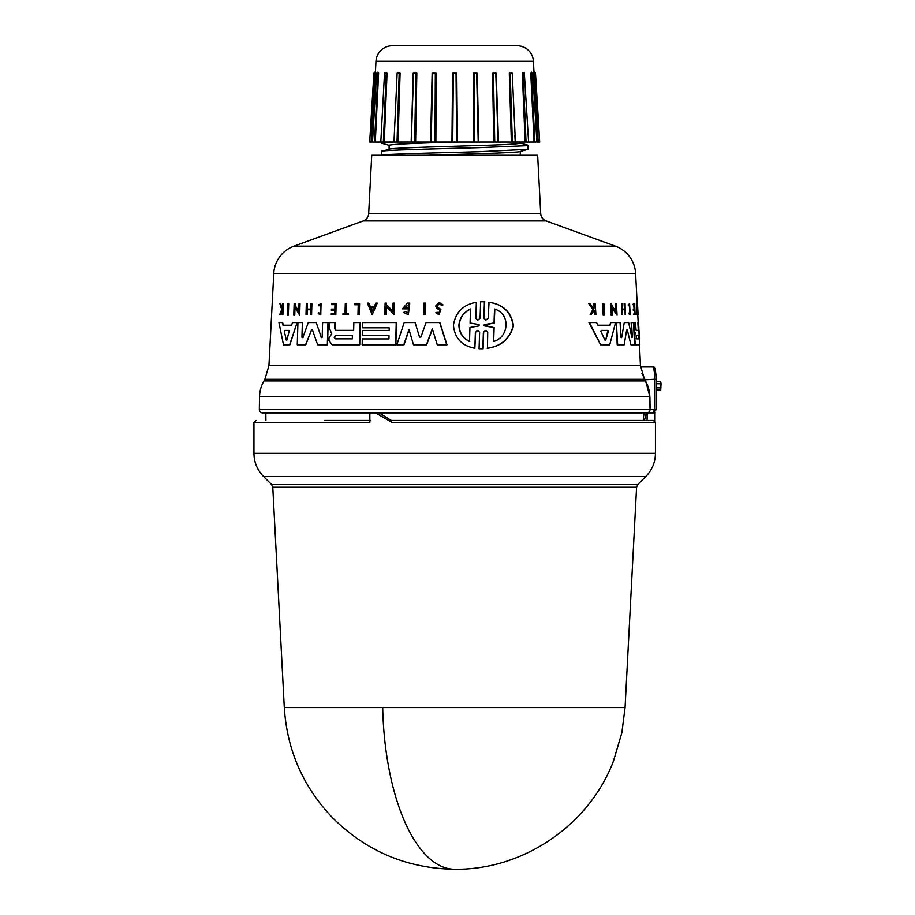 <?xml version="1.0" encoding="UTF-8"?>
<svg xmlns="http://www.w3.org/2000/svg" width="915" height="915" viewBox="0 0 915 915"><rect width="100%" height="100%" fill="white"/><g stroke="black" fill="none" stroke-linecap="round" stroke-linejoin="round"><path stroke-width="1.37" d="M382.687 707.547A170.613 72.102 90 0 0 454.686 869.25C406.923 868.507 366.137 851.27 332.328 817.53C303.025 786.671 287.013 750.014 284.302 707.547L625.071 707.547L636.588 487.215L272.784 487.215L271.595 484.527L263.543 476.486C257.275 470.036 254.084 462.304 253.947 453.314L253.947 422.49L255.994 420.443M654.671 420.9L654.671 412.871L647.122 412.871L647.122 420.443L652.624 420.443L389.527 420.443L392.226 422.49L375.585 412.871L262.605 412.871L643.542 412.871L643.474 420.443L391.346 420.443L379.965 413.42L375.585 412.871L646.768 412.871A3.283 3.283 0 0 0 650.05 409.588L259.334 409.588A3.283 3.283 0 0 0 262.605 412.871M645.441 380.949A32.78 32.78 0 0 1 649.822 396.767L259.551 396.767A32.78 32.78 0 0 1 263.943 380.949L264.87 379.336L644.503 379.336L645.441 380.949L263.943 380.949M540.708 213.63A8.189 8.189 0 0 0 546.083 220.904L615.429 246.135A30.721 30.721 0 0 1 635.605 273.402L273.779 273.402A30.721 30.721 0 0 1 293.955 246.135L363.289 220.904A8.189 8.189 0 0 0 368.676 213.63L371.73 155.253L537.654 155.253L540.708 213.63L368.676 213.63M538.455 142.019L539.701 142.019L538.203 142.019L534.543 73.177L537.608 142.019L533.422 61.282A16.39 16.39 0 0 0 517.055 45.75L392.329 45.75A16.39 16.39 0 0 0 375.962 61.282L375.367 73.2L375.425 71.61L373.903 73.143L369.683 142.019L371.776 142.019L374.83 73.177L371.181 142.019L369.683 142.019M284.302 707.547L272.784 487.215M271.595 484.527L637.789 484.527L645.83 476.486L263.543 476.486M392.226 422.49L655.437 422.49L655.437 453.314L253.947 453.314M369.854 412.871L369.854 422.49L253.947 422.49M265.91 420.443L265.842 412.871M259.551 396.767L259.334 409.588M649.822 396.767L650.05 409.531L259.334 409.531M656.204 379.279C655.803 369.763 654.648 365.668 652.738 366.984C653.962 367.716 654.591 371.81 654.637 379.279L656.204 379.279L656.204 409.588L652.807 412.871L654.637 409.588L656.204 409.588M288.465 303.666L288.099 315.229L287.436 315.229L287.813 303.666L288.717 303.666L288.351 315.229L287.687 315.229M482.64 301.744L484.687 301.801L484.126 318.34L485.568 319.953M482.777 301.744L484.424 301.801L483.863 318.34L485.968 320.033L488.21 318.34L489.033 302.259C503.261 304.272 511.416 312.141 513.509 325.877C509.849 338.836 501.168 346.293 487.443 348.249L487.729 332.168L485.613 330.487L483.394 332.168L482.834 348.718L479.071 348.718L479.62 332.179L477.538 330.475L475.377 332.179L474.851 348.249C461.823 345.824 454.686 338.161 453.428 325.26C455.498 312.29 463.139 304.626 476.349 302.27L475.834 318.329L477.63 319.987M485.739 330.487L483.658 332.168L483.097 348.718L481.073 348.764M477.676 330.475L475.628 332.179L474.851 348.249M476.349 302.27L476.086 318.329M316.247 322.56L321.382 337.646L316.247 322.56M322.183 337.303L321.165 337.646L322.183 337.303L322.595 322.56L328.142 322.56L327.547 344.783L319.255 344.783M316.03 322.56L308.286 322.56L302.808 337.646L301.939 337.303L302.602 322.56L297.935 322.56L297.272 344.783L305.576 344.783L311.512 330.052L305.793 344.783L297.512 344.783M302.167 337.303L303.037 337.646M420.923 337.052L419.299 337.052L420.923 337.052L426.024 322.56L439.909 322.56L446.966 344.783L437.256 344.783L432.303 328.771L426.424 344.783L415.707 344.783M432.532 328.771L426.642 344.783L413.488 344.783L408.982 329.434L403.801 344.783L397.03 344.783M409.188 329.434L404.007 344.783L396.824 344.783L404.19 322.56L415.09 322.56L419.516 337.052L415.09 322.56M335.119 322.56L334.959 328.794L336.125 330.361L353.647 330.361L353.853 322.56L360.098 322.56L359.515 344.783L332.111 344.783L328.954 340.46L329.023 337.921L331.733 333.826L329.286 328.005L329.446 322.56L335.119 322.56M360.098 322.56L359.721 344.783L332.111 344.783M362.74 330.418L389.161 330.418L389.23 327.81L362.809 327.81M389.23 327.81L362.603 327.81L362.74 322.56L396.458 322.56L395.863 344.783L362.363 344.783M362.512 338.916L388.932 338.916L389.024 335.645L362.603 335.645M297.089 322.56L289.883 344.783L283.501 344.783L278.961 322.56L282.689 322.56L283.25 325.214L291.599 325.214L292.457 322.56L297.089 322.56L289.643 344.783L283.753 344.783M405.059 311.397L408.182 312.919L408.41 304.787L404.441 307.692L407.278 307.692L407.244 308.858L402.474 308.858L407.347 303.105L409.771 303.105L408.353 314.703L403.641 312.507L405.265 311.397L407.198 312.736M408.513 304.787L404.647 307.692M407.244 308.858L402.68 308.858M295.007 307.097L294.767 315.229L293.795 315.229L294.15 303.666L295.11 303.666L295.065 305.175L298.999 312.038M295.065 305.175L298.77 312.038L299.011 303.666L300.029 303.666L299.685 315.229L294.767 307.097L294.035 315.229M386.439 306.536L386.222 314.668L384.803 314.668L385.112 303.105L386.519 303.105L386.485 304.603L393.038 311.477M386.485 304.603L392.832 311.477L393.05 303.105L394.514 303.105L394.205 314.668L386.222 306.536L386.016 314.668L385.009 314.668M377.266 303.105L372.188 314.657L367.384 303.105L368.814 303.105L370.381 307.051L373.995 307.051L375.802 303.105L377.266 303.105L371.982 314.657M368.814 303.105L370.586 307.051L373.995 307.051M306.239 314.668L307.074 314.668L307.223 309.762L310.848 309.762L310.711 314.668L311.592 314.668L310.94 314.668M307.074 314.668L306.01 314.668L306.331 303.666L307.394 303.666L307.234 309.11L310.871 309.11L311.02 303.666L311.901 303.666L311.592 314.668L311.901 303.666M331.63 309.11L334.856 309.11L331.424 309.11L331.39 310.459L334.821 310.459L331.596 310.459M334.856 309.11L334.981 304.638L331.756 304.638M334.981 304.638L331.539 304.638L331.562 303.666L336.137 303.666L335.839 314.668L331.482 314.668M331.505 313.731L334.73 313.731L331.299 313.731L331.276 314.668L335.839 314.668M439.349 302.568L442.997 304.832L441.442 305.233L442.769 304.832L439.349 302.568L435.62 305.896L437.153 308.652L439.841 310.322L438.765 313.296L437.37 312.278M439.429 303.826L437.21 305.896L438.136 307.589L440.927 309.396L438.948 314.657L435.803 312.758L437.141 312.278M280.447 303.666L281.98 308.755L282.575 303.666L283.273 303.666L282.895 314.668L282.197 314.668L282.335 310.414L280.55 314.668L279.761 314.668L281.683 309.522L279.921 303.666L280.722 303.666L282.243 308.755M320.856 303.666L320.765 314.771L321.062 303.666L318.374 304.878L318.843 305.77L320.822 304.809L320.582 313.639L318.729 312.747L320.067 313.513M320.925 304.809L318.843 305.77M343.194 313.731L345.012 313.731L345.287 303.666L346.545 303.666L346.282 313.731M346.339 303.666L346.076 313.731L348.478 313.731L348.455 314.668L343.171 314.668M359.389 303.666L359.309 314.668L359.595 303.666L354.883 303.666L354.848 304.752L358.234 304.752L355.054 304.752M358.234 304.752L357.971 314.668L359.103 314.668L358.177 314.668M425.246 303.105L424.926 314.668L423.565 314.668L423.885 303.105L425.464 303.105L425.143 314.668L423.782 314.668M604.14 315.229L603.9 303.666L602.47 303.666L603.214 315.229L602.974 303.666M631.544 322.56L632.345 337.303L631.11 322.56L633.455 322.56L634.655 344.783L631.11 344.783M633.809 344.783L630.927 344.783L627.313 330.052L630.927 344.783M623.721 344.783L617.671 344.783L616.344 322.56L620.084 322.56L620.942 337.303L621.64 337.646L624.27 322.56L628.639 322.56L631.956 337.646M626.649 330.052L627.313 330.052L626.649 330.052L624.167 344.783L617.202 344.783L616.344 322.56M620.942 337.303L621.64 337.646L624.27 322.56M635.685 344.783L639.322 344.783L635.639 344.783L634.472 340.46L634.861 333.826L633.512 322.56L635.433 322.56L636.131 330.361L638.293 330.361L637.881 322.56M597.907 325.214L609.596 325.214L610.808 322.56L610.088 325.214L597.907 325.214L596.58 322.56L588.94 322.56L600.652 344.783L589.5 322.56M609.23 344.783L601.166 344.783L609.71 344.783L615.566 322.56L610.808 322.56M615.726 312.038L615.223 303.666L616.39 303.666L617.076 315.229L611.861 307.097L612.352 315.229L611.575 315.229L610.865 303.666L611.643 303.666L611.735 305.175L616.184 312.038L615.692 303.666M617.076 315.229L611.38 307.097M611.872 315.229L611.094 315.229L610.865 303.666M625.254 314.668L625.082 303.666L624.121 303.666L624.43 309.11L622.406 309.11L624.876 309.11L624.568 303.666M624.465 309.762L625.185 314.668L624.465 309.762L622.452 309.762L622.154 314.668L621.514 303.666L622.097 303.666L622.406 309.11M622.28 314.668L621.697 314.668L621.514 303.666M634.187 309.11L633.397 303.666L634.541 303.666L635.124 314.668L633.981 314.668L634.575 314.668M634.438 313.731L634.267 310.459L633.34 310.459L633.271 309.11L634.61 309.11L634.37 304.638L633.031 304.638L633.397 303.666M633.569 314.668L633.935 313.731L633.569 314.668M593.355 308.755L594.087 307.566L593.812 303.666L595.173 303.666L595.928 314.668L595.105 314.668L594.819 310.414L593.927 310.414L591.25 314.668L590.129 314.668L593.423 309.522L588.825 303.666L589.992 303.666L593.892 308.755L594.087 307.566M595.39 314.668L594.567 314.668L593.927 310.414M590.129 314.668L592.874 309.522L588.825 303.666M629.909 313.582L629.612 305.004M628.113 304.878L628.834 305.77L628.113 304.878L629.577 303.666L630.183 314.771L629.245 312.747L629.074 313.662M630.183 314.771L628.639 313.662M636.932 314.668L636.485 303.666L637.343 314.668L636.188 314.668L636.554 313.731M636.451 313.731L636.337 303.666M636.989 304.752L637.332 303.666L636.989 304.752M637.332 303.666L638.121 314.668L637.16 304.752M273.779 273.402L268.941 365.577L640.431 365.577L644.503 379.336M636.131 330.361L638.704 330.361L638.59 322.56L640.431 365.577M635.605 273.402L637.195 303.666M637.766 314.668L638.178 322.56M634.713 332.374L633.935 322.56M438.136 307.589L436.981 305.896L439.314 303.826L441.442 305.233M600.926 331.424L601.327 330.406L607.857 330.406L608.326 331.424L605.741 340.003L604.884 340.003L600.926 331.424M636.497 338.847L636.325 335.576L638.899 335.576L639.07 338.847L636.085 338.847M284.336 331.424L284.668 330.406L289.323 330.406L286.944 340.003L286.326 340.003L284.336 331.424L286.326 340.003L286.944 340.003M284.668 330.406L284.599 331.424M335.348 338.847L334.124 337.212L335.439 335.576L352.378 335.576L352.298 338.847L335.348 338.847M352.389 335.576L335.645 335.576L334.341 337.212L335.553 338.847L352.298 338.847M469.498 341.512C462.704 338.161 459.17 332.74 458.884 325.26C459.673 317.699 463.562 312.278 470.527 309.007L470.081 323.006L479.094 324.608L479.048 325.912L469.944 327.501L469.498 341.512M470.779 309.007C463.813 312.267 459.925 317.688 459.124 325.26C459.399 332.717 462.944 338.138 469.75 341.512M484.39 325.923L483.623 325.26L484.435 324.596L494.02 322.961L494.512 309.007C510.913 313.765 509.14 337.475 493.368 341.512L493.86 327.559L483.898 325.26L494.02 322.961M389.104 149.328C387.297 148.058 437.999 146.789 478.728 145.519C505.069 144.742 518.908 143.964 520.28 143.175L520.28 142.019M509.724 87.268L511.382 142.019L498.218 142.019L495.781 73.177L498.149 142.019L494.74 142.019L493.448 73.177L495.781 73.177L495.415 72.502L495.781 73.166M389.104 149.214L389.104 145.199C393.507 144.147 416.542 143.083 458.186 142.019L457.386 142.019M389.458 149.122L381.361 151.398C379.405 150.186 431.914 148.939 478.717 147.67L525.805 145.737L527.658 145.062L519.88 142.957M520.28 155.253L520.28 151.455M427.442 155.253C468.389 153.96 522.236 152.645 520.28 151.352M528.024 145.256L528.012 149.294L519.88 151.558M381.361 155.253L381.361 151.398M528.012 149.294L478.762 151.696C435.712 152.885 383.568 154.075 381.601 155.253L382.653 155.253M430.862 142.019L392.707 142.019L381.361 143.129L389.504 145.416M381.361 143.129L381.361 142.019L384.254 142.019L387.045 73.2L386.21 73.177L383.351 142.019L381.383 142.019M377.735 72.171L377.552 73.2L377.735 72.171L376.603 73.154L372.508 142.019L371.776 142.019L375.367 73.2M377.621 72.399L378.604 73.2L377.906 73.177L374.532 142.019L375.31 142.019L378.604 73.2L375.31 142.019L380.8 142.019L384.529 73.154L387.045 73.2L384.254 142.019L393.976 142.019L397.144 73.166L399.18 73.177L397.03 142.019L397.991 142.019L400.084 73.2L399.18 73.12M385.089 72.422L387.045 73.2M397.121 73.2L400.084 73.2L397.121 73.2L396.721 82.167M413.214 73.2L411.167 142.019L413.214 73.2L416.84 73.2L415.925 73.177L414.644 142.019L397.991 142.019L400.084 73.2M430.588 142.019L432.132 73.2L435.323 73.177L434.98 142.019L414.644 142.019M456.688 142.019L434.98 142.019M451.953 142.019L452.593 73.2L456.036 73.177L456.665 142.019L474.405 142.019L474.05 73.177L476.658 73.177L478.213 142.019L498.218 142.019M473.192 73.2L477.241 73.2L473.192 73.2L473.513 142.019M492.533 73.2L496.17 73.2L492.533 73.2L493.78 142.019M514.836 135.134L515.248 142.019L511.382 142.019L509.3 73.2L512.263 73.2L510.204 73.177L512.343 142.019L510.204 73.177L512.24 73.166L515.397 142.019L526.034 142.019L523.174 73.177L524.524 73.177L522.339 73.2L524.295 72.422M531.764 72.399L530.769 73.2L531.478 73.177L534.852 142.019L535.87 142.019L534.074 142.019L530.769 73.2L534.074 142.019L528.584 142.019L524.341 73.2M537.791 134.196L538.203 142.019L536.876 142.019L532.782 73.154L531.649 72.171L531.832 73.2M643.474 420.443L644.4 420.443L646.31 413.42L647.122 412.871M370.712 420.443L324.711 420.443M647.122 420.443L644.4 420.443M649.192 409.531L650.13 409.508L649.833 410.755M645.533 412.871L646.585 412.871M652.807 412.871L656.192 409.588M644.389 412.871L643.508 416.462M654.797 412.253L654.671 413.34M656.204 383.785L661.053 383.785L660.721 381.727L656.204 381.727M643.474 420.237L644.457 420.237M661.053 383.785L660.721 389.927L656.33 389.927M641.953 373.629L645.441 380.331L649.913 396.744L648.975 396.767M652.738 366.984L640.546 366.984M649.192 409.588L654.637 409.588L654.637 379.279L644.069 379.885M332.328 344.783L359.515 344.783M365.028 344.783L395.646 344.783L362.157 344.783L362.306 338.916L388.932 338.916M326.255 344.783L317.654 344.783L312.495 330.052L311.294 330.052L312.495 330.052M402.291 344.783L403.801 344.783M638.087 314.668L637.561 304.752M628.834 305.77L629.646 304.809L630.126 313.639L629.245 312.747M628.548 304.878L629.577 303.666M594.624 307.566L594.35 303.666M633.683 309.11L633.763 310.459L634.678 310.459L634.85 313.731L633.935 313.731M624.911 309.762L622.452 309.762M639.002 330.418L639.253 335.645M639.448 338.916L639.757 344.783L636.051 344.783L634.884 340.46L634.861 333.826M638.842 327.81L638.59 322.56M635.136 332.374L635.285 333.826M348.455 314.668L342.965 314.668L342.988 313.731L345.012 313.731M348.272 313.731L348.249 314.668M320.547 314.771L318.226 313.662L318.729 312.747M282.335 310.414L280.276 314.668M283.01 303.666L282.632 314.668M437.908 307.589L440.698 309.396L438.731 314.657M334.821 310.459L334.73 313.731M335.919 303.666L335.633 314.668M307.166 303.666L307.017 309.11L310.871 309.11M307.223 309.762L306.857 314.668M310.848 309.762L306.994 309.762M386.313 303.105L386.279 304.603M394.308 303.105L393.999 314.668M294.87 303.666L294.824 305.175M299.8 303.666L299.457 315.229M407.061 307.692L407.038 308.858M409.554 303.105L408.136 314.703M282.426 322.56L282.987 325.214L291.599 325.214M389.024 335.645L362.397 335.645L362.534 330.418L389.161 330.418M396.241 322.56L395.646 344.783M334.913 322.56L334.753 328.794L335.919 330.361L353.647 330.361M439.692 322.56L446.737 344.783M302.808 337.646L301.939 337.303L302.373 322.56M327.936 322.56L327.33 344.783M482.514 301.744L480.627 301.801L480.078 318.329L477.893 320.033L475.834 318.329M488.759 302.259C502.976 304.272 511.119 312.141 513.201 325.877C509.563 338.825 500.894 346.293 487.18 348.249M607.857 330.406L605.741 340.003L604.884 340.003M372.073 311.272L370.644 307.715L373.686 307.715L372.073 311.272M607.366 330.406L601.327 330.406M638.899 335.576L636.325 335.576M638.659 338.847L638.487 335.576M373.686 307.715L370.644 307.715M370.85 307.715L372.279 311.272M289.323 330.406L284.931 330.406M494.798 309.007L494.294 322.961M493.86 327.559L484.653 325.923M494.134 327.559L493.643 341.512M452.079 142.019L435.609 142.019M435.185 142.019L431.091 142.019M528.001 142.019L526.034 142.019L525.702 134.105M478.213 142.019L474.405 142.019M456.665 142.019L452.719 142.019L453.337 73.177L456.036 73.177L452.593 73.2M397.03 142.019L394.125 142.019L397.03 142.019M374.532 142.019L373.514 142.019L374.532 142.019M378.581 72.365L377.655 72.251M509.3 73.2L510.204 73.177L509.3 73.2M531.478 73.177L532.175 73.177L531.478 73.177M522.534 77.844L525.13 142.019L522.339 73.2L523.174 73.177M512.034 73.189L511.634 72.411L512.24 73.166M432.132 73.2L435.323 73.177L432.715 73.177L431.171 142.019M413.591 73.166L413.969 72.502L413.569 73.166M413.591 73.177L415.925 73.177L413.591 73.177L411.247 142.019M397.831 72.388L397.144 73.166M385.043 73.2L385.284 72.365L384.529 73.154M377.209 73.177L377.906 73.177L377.209 73.177M383.351 142.019L384.494 114.489M384.86 73.177L386.21 73.177M533.422 61.282L375.962 61.282M546.083 220.904L363.289 220.904M615.429 246.135L293.955 246.135M416.84 73.2L415.604 142.019M436.181 73.2L435.872 142.019M456.779 73.2L457.42 142.019M477.241 73.2L478.785 142.019M496.17 73.2L498.515 142.019M512.263 73.2L512.652 82.19M379.965 413.42L377.483 413.42M661.053 387.88L656.204 387.88M650.13 409.508L649.913 396.744M645.441 380.331L644.675 380.949M644.526 378.764L643.748 379.336M625.071 707.547L621.868 732.732L613.496 760.994C589.271 825.124 523.243 870.142 454.686 869.25M645.83 476.486C652.098 470.036 655.3 462.304 655.437 453.314M264.87 379.336L268.941 365.577M637.789 484.527L636.588 487.215M655.437 422.49L653.379 420.443M533.96 71.61L535.481 73.143L539.701 142.019M495.415 72.502L495.804 73.166"/></g></svg>
